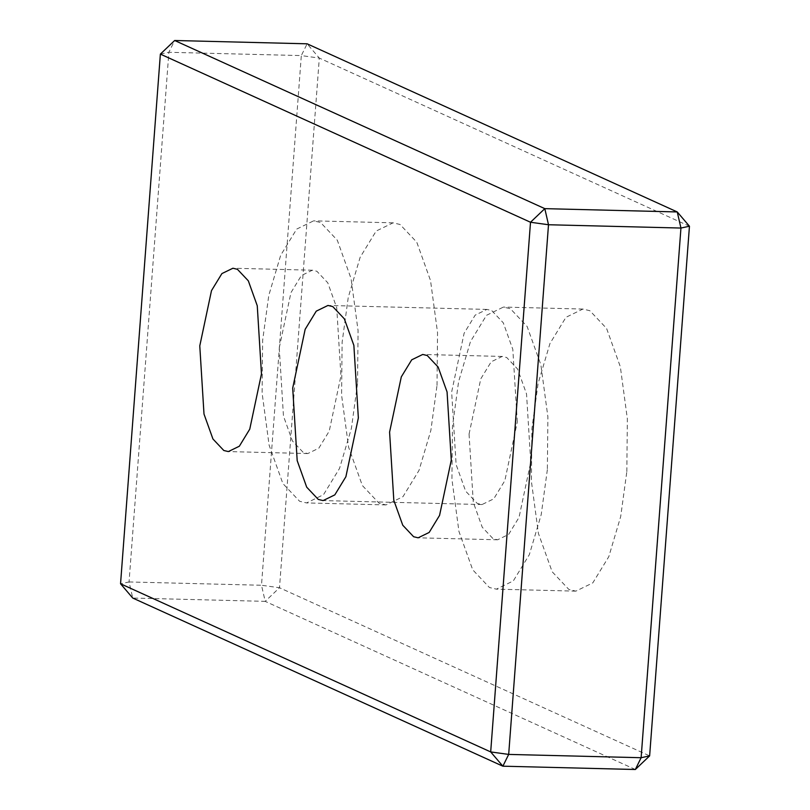 <?xml version="1.0" encoding="UTF-8"?>
<svg xmlns="http://www.w3.org/2000/svg" width="810" height="810" viewBox="0 0 810 810"><rect width="100%" height="100%" fill="white"/><g stroke="black" fill="none" stroke-linecap="round" stroke-linejoin="round"><path stroke-width="0.61" stroke-dasharray="4.05 3.04" d="M547.357 469.668L541.212 514.613L529.335 554.668L513.317 580.912L496.388 589.154L489.422 587.503L472.696 569.784L458.946 531.431L451.929 479.378L452.456 426.556L458.602 381.611L470.478 341.557L486.496 315.313L503.425 307.071L510.391 308.731L527.118 326.45L540.878 364.794L547.884 416.846L547.357 469.668M469.061 434.099L480.775 378.857L491.194 361.797L502.2 356.44L506.716 357.514L517.59 369.036L526.53 393.954L530.753 462.125L519.038 517.377L508.629 534.438L497.623 539.794L493.098 538.711L482.223 527.199L473.283 502.271L469.061 434.099M626.829 471.653L627.355 418.831L620.338 366.778L606.589 328.435L589.852 310.706L582.896 309.055L565.967 317.297L549.949 343.541L538.073 383.596L531.927 428.541L531.4 481.363L538.407 533.415L552.167 571.759L568.893 589.488L575.859 591.138L592.788 582.896L608.806 556.652L620.683 516.598L626.829 471.653M635.334 769.5L265.194 601.354L279.49 587.746L261.498 585.255L265.194 601.354L132.749 598.053L129.053 581.955L120.548 583.777M160.37 54.108L168.875 52.285L174.666 40.5M129.053 581.955L261.498 585.255L301.32 55.586L319.312 58.077L307.122 43.811L301.32 55.586L168.875 52.285L129.053 581.955M689.452 226.223L319.312 58.077L279.49 587.746L649.63 755.892M517.296 421.899L512.811 349.353L503.293 322.825L491.721 310.564L486.901 309.42L475.186 315.12L464.11 333.274L451.646 392.07L456.131 464.616L465.649 491.143L477.222 503.405L482.031 504.549L493.746 498.849L504.832 480.694L517.296 421.899M437.015 385.428L437.542 332.606L430.525 280.554L416.775 242.2L400.039 224.481L393.083 222.831L376.154 231.063L360.136 257.317L348.259 297.361L342.114 342.316L341.587 395.138L348.594 447.191L362.353 485.534L379.08 503.253L386.046 504.913L402.975 496.672L418.993 470.428L430.869 430.373L437.015 385.428M357.544 383.444L351.398 428.389L339.522 468.443L323.504 494.687L306.575 502.929L299.609 501.268L282.882 483.55L269.123 445.206L262.116 393.154L262.642 340.332L268.788 295.387L280.665 255.332L296.683 229.088L313.612 220.846L320.578 222.497L337.304 240.216L351.054 278.569L358.071 330.622L357.544 383.444M279.248 347.875L290.962 292.623L301.371 275.562L312.376 270.206L316.902 271.289L327.777 282.801L336.717 307.729L340.939 375.901L329.225 431.143L318.806 448.203L307.8 453.559L303.284 452.486L292.41 440.964L283.47 416.046L279.248 347.875M582.896 309.055L503.425 307.071M575.859 591.138L496.388 589.154M502.2 356.44L422.729 354.456M497.623 539.794L418.152 537.81M393.083 222.831L313.612 220.846M386.046 504.913L306.575 502.929M312.376 270.206L232.915 268.231M307.8 453.559L228.339 451.575M486.901 309.42L327.969 305.451M482.031 504.549L323.099 500.58"/><path stroke-width="1.21" d="M389.59 432.115L401.304 376.873L411.723 359.812L422.729 354.456L427.255 355.529L438.129 367.051L447.069 391.969L451.281 460.141L439.567 515.393L429.158 532.453L418.152 537.81L413.626 536.736L402.752 525.214L393.812 500.286L389.59 432.115M508.68 754.414L502.878 766.189L490.688 751.923L508.68 754.414L548.502 224.745L530.51 222.254L544.806 208.646L548.502 224.745L680.947 228.045L677.251 211.947L689.452 226.223L680.947 228.045L641.125 757.714L649.63 755.892L635.334 769.5L641.125 757.714L508.68 754.414M174.666 40.5L307.122 43.811L677.251 211.947L544.806 208.646L174.666 40.5L160.37 54.108L530.51 222.254L490.688 751.923L120.548 583.777L132.749 598.053L502.878 766.189L635.334 769.5M649.63 755.892L689.452 226.223M120.548 583.777L160.37 54.108M292.704 388.101L305.167 329.305L316.254 311.151L327.969 305.451L332.778 306.595L344.351 318.856L353.869 345.384L358.354 417.93L345.89 476.725L334.813 494.88L323.099 500.58L318.279 499.436L306.707 487.175L297.189 460.647L292.704 388.101M199.776 345.89L211.491 290.638L221.91 273.577L232.915 268.231L237.431 269.305L248.316 280.817L257.256 305.745L261.468 373.916L249.753 429.158L239.345 446.219L228.339 451.575L223.813 450.502L212.939 438.99L203.998 414.062L199.776 345.89"/></g></svg>
